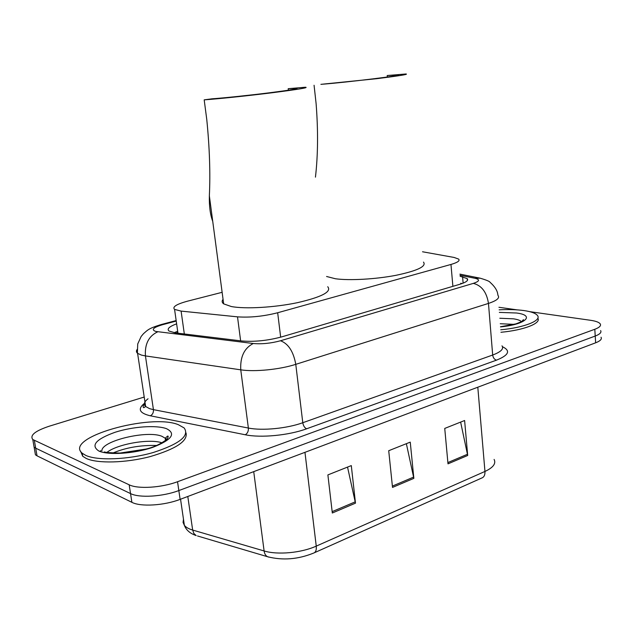 <?xml version="1.0" encoding="UTF-8"?>
<svg xmlns="http://www.w3.org/2000/svg" width="633" height="633" viewBox="0 0 633 633"><rect width="100%" height="100%" fill="white"/><g stroke="black" fill="none" stroke-linecap="round" stroke-linejoin="round"><path stroke-width="0.95" d="M222.136 292.311L187.677 301.134C176.472 304.164 172.105 306.918 174.573 309.402L181.101 311.104L237.51 316.848C250.067 317.719 263.455 316.358 277.673 312.749L450.965 264.452C457.596 262.521 460.159 260.733 458.632 259.087L454.122 257.457L422.528 251.768M529.592 311.634L590.478 320.282C595.788 321.058 599.04 322.26 600.226 323.89C601.295 325.702 599.491 327.498 594.806 329.279L177.541 481.721C161.534 487.758 137.899 489.238 129.164 484.799L32.781 439.516C29.648 435.322 35.171 430.883 49.35 426.175L144.213 397.049M498.939 307.282L517.145 309.869M600.63 330.568C601.698 332.42 599.894 334.248 595.226 336.052L178.83 490.559C162.863 496.676 139.276 498.124 130.533 493.582L35.701 448.18L34.111 447.167L33.422 443.227L34.111 447.167L35.701 448.18L130.533 493.582C139.276 498.124 162.863 496.676 178.83 490.559L595.226 336.052C599.894 334.248 601.698 332.42 600.63 330.568M176.623 323.835C169.288 326.541 166.74 328.938 168.979 331.019L175.365 332.887L241.482 340.934C254.11 342.026 267.537 340.673 281.764 336.859L459.677 284.328C466.22 282.31 468.729 280.395 467.201 278.607L460.12 276.257M174.138 332.713L177.675 331.257M460.729 283.283L462.043 283.56M144.348 404.408L145.281 404.115M601.034 337.231C602.102 339.122 600.306 340.989 595.637 342.809L180.12 499.366C164.2 505.569 140.645 506.986 131.901 502.333L37.03 455.831L35.432 454.795L34.736 450.775M447.998 463.847L444.738 428.422L464.614 420.51L467.692 455.475L447.998 463.847M332.317 513.007L327.886 474.908L351.299 465.595L355.485 503.156L332.317 513.007M392.515 487.418L388.717 450.712L410.255 442.135L413.847 478.358L392.515 487.418M406.362 443.686L413.847 478.358M347.533 467.091L355.485 503.156M460.626 422.1L467.692 455.475M499.144 309.83C508.473 309.331 516.726 309.577 523.902 310.558C531.214 311.618 535.74 313.28 537.496 315.535C541.769 320.591 524.211 327.649 500.727 329.793M537.813 318.17C541.484 323.249 524.013 330.173 500.925 332.278M387.214 75.525L397.548 74.931C407.826 74.868 346.37 82.456 320.899 84.339L376.603 78.706C399.106 75.881 408.894 74.306 405.951 73.982L387.214 75.525L387.356 77.012M423.493 262.094C426.689 266.351 417.535 270.75 396.021 275.308C375.598 279.248 349.392 280.704 335.443 278.757L326.581 276.486M314.071 85.249L316.104 103.606C318.217 130.707 317.995 155.22 315.448 177.145M288.197 88.691L296.473 88.272C299.67 88.557 290.571 90.076 269.167 92.829C248.975 95.361 223.742 98.004 212.055 98.811L204.19 99.856C218.029 98.906 248.365 95.741 272.641 92.695C298.301 89.395 309.213 87.576 305.367 87.235L288.197 88.691L288.379 90.218M327.728 286.733C331.929 291.702 321.849 297.019 297.463 302.669C274.366 307.535 245.058 309.189 231.274 306.522L223.663 303.864C221.882 302.527 221.685 301.015 223.061 299.33M204.19 99.856L206.769 119.51C209.578 147.616 210.441 173.062 209.357 195.85C209.119 206.311 210.251 214.809 212.735 221.36M85.732 455.38L82.227 453.22C63.284 437.704 150.765 413.033 178.443 424.735L184.132 427.94C189.813 435.781 179.527 443.962 153.281 452.5C128.483 459.677 97.522 460.919 85.732 455.38M186.023 432.877C187.946 441.066 175.99 448.971 150.163 456.591C125.951 462.984 97.458 463.736 86.23 458.442L82.725 456.266L80.502 451.076M452.888 286.338L450.965 264.452M280.664 337.175L277.673 312.749M240.627 340.831L237.51 316.848M184.322 333.979L181.101 311.104M176.227 321.058L162.744 324.65C153.241 327.459 150.931 329.722 155.805 331.447L253.271 343.505C261.84 344.257 270.916 343.347 280.498 340.76L473.326 283.378C479.624 281.266 480.186 279.572 475.011 278.291L460.033 275.26M475.011 278.291L480.115 278.18C486.318 280.015 489.61 281.369 490.013 282.247C494.444 286.203 496.984 289.961 497.633 293.522L497.997 295.445C499.991 297.985 496.81 300.643 488.47 303.413L295.777 364.339C279.81 369.522 254.672 372.022 240.762 369.838L145.432 355.912L141.499 355.113L137.646 353.38C136.237 352.233 136.071 350.919 137.155 349.44M148.043 398.782C144.213 401.678 143.414 404.25 145.637 406.497L149.515 408.625L153.431 409.646L145.432 355.912C144.664 344.004 148.787 335.957 157.783 331.795M502.507 346.749C510.839 350.722 508.829 355.192 496.478 360.161L306.633 428.786C288.957 435.362 260.836 438.091 245.264 434.768L150.361 415.802C139.363 413.175 137.385 409.021 144.435 403.356M594.806 329.279L595.637 342.809M34.372 440.505L37.03 455.831M129.164 484.799L131.901 502.333M177.541 481.721L180.12 499.366M473.326 283.378C481.65 285.491 486.698 292.169 488.47 303.413L492.68 355.026C500.909 351.94 504.018 348.87 502.001 345.824M253.271 343.505C244.251 348.126 240.089 356.909 240.762 369.838L248.373 428.043C262.22 430.899 287.073 428.478 302.788 422.725L492.68 355.026C493.107 357.78 494.373 359.489 496.478 360.161M150.361 415.802C152.608 414.615 153.629 412.558 153.431 409.646L248.373 428.043C248.547 431.2 247.511 433.439 245.264 434.768M280.498 340.76C288.355 343.679 293.443 351.544 295.777 364.339L302.788 422.725C303.342 425.851 304.631 427.876 306.633 428.786M159.674 324.958L162.744 324.65M463.127 283.149L462.581 276.756M268.835 557.127L267.585 556.739C282.722 560.601 298.056 559.382 313.604 553.084C315.717 552.348 316.603 550.03 316.247 546.121L484.957 471.45C485.131 474.979 484.063 477.163 481.745 478.018L314.451 552.712M197.536 535.977L267.585 556.739C265.694 555.766 264.539 553.843 264.103 550.955C277.547 555.109 301.34 552.918 316.247 546.121L304.964 452.326M477.804 387.206L484.957 471.45C493.162 467.605 496.209 463.601 494.104 459.423M183.475 519.242L183.064 522.415L184.369 525.327C186.181 530.106 190.122 533.524 196.183 535.581L193.872 533.484L192.661 530.058L264.103 550.955L253.722 471.632M180.547 499.208L184.369 525.327C185.952 527.313 188.713 528.887 192.661 530.058L187.795 496.47M392.381 486.097L413.642 477.084M447.879 462.565L467.51 454.249M332.151 511.63L355.263 501.834M499.809 318.249L513.553 318.834C517.691 319.467 520.334 320.433 521.481 321.714M499.342 312.393L516.496 313.003C535.36 315.297 525.849 324.452 500.497 326.897M500.244 323.724L514.099 324.365M101.881 450.886C101.177 440.877 147.544 429.91 162.008 436.343L165.213 438.21L166.321 439.927M98.875 451.036C90.432 445.474 95.82 439.231 115.048 432.284C132.74 426.547 156.256 424.878 166.495 428.683C176.378 433.652 171.78 439.888 152.688 447.381C134.354 453.679 108.449 455.412 98.875 451.036M106.953 452.373C117.627 443.915 149.831 438.424 162.064 442.855M99.8 451.408L100.615 450.743M165.268 438.566L167.144 439.112M177.849 332.46L176.298 332.998M177.952 333.203L174.573 309.402M32.781 439.516L35.432 454.795M176.156 320.559L161.241 324.531C148.391 328.432 147.663 330.094 143.454 333.718L141.143 336.487L137.733 343.941L137.416 352.201L145.637 406.497L143.794 407.699C142.544 406.972 143.011 405.603 145.202 403.593M480.115 278.18L459.938 274.129M467.368 280.506L467.201 278.607M521.663 321.611L523.396 319.681C524.306 320.322 521.79 321.722 515.84 323.89L500.489 326.739M296.473 88.272L296.529 88.778M209.357 195.85L223.663 303.864M82.227 453.22L82.725 456.266M104.31 451.915C105.616 452.484 110.862 452.864 120.048 453.054L145.859 449.074C153.653 447.317 160.711 444.034 167.025 439.239C168.362 436.865 168.544 435.82 167.563 436.121L165.213 438.21L165.561 440.56M156.62 445.466C140.407 445.078 125.84 447.594 112.927 453.014M99.974 451.471L100.845 450.743M165.292 438.709L167.033 439.231"/></g></svg>

